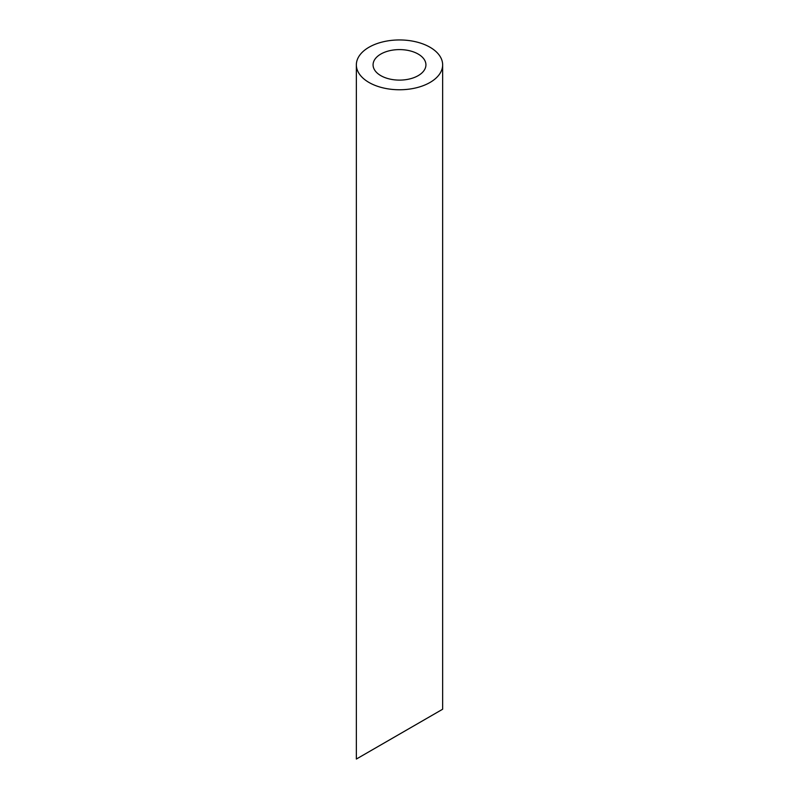 <?xml version="1.0" encoding="UTF-8"?>
<svg xmlns="http://www.w3.org/2000/svg" width="799" height="799" viewBox="0 0 799 799"><rect width="100%" height="100%" fill="white"/><g stroke="black" fill="none" stroke-linecap="round" stroke-linejoin="round"><path stroke-width="1.2" d="M380.813 75.645A26.427 15.261 0 0 0 409.607 78.951A26.427 15.261 0 0 0 425.927 64.859A26.427 15.261 0 0 0 399.5 49.598A26.427 15.261 0 0 0 373.073 64.859A26.427 15.261 0 0 0 380.813 75.645M425.927 718.89L373.073 749.402M368.998 82.467A43.146 24.909 0 0 0 416.009 87.87A43.146 24.909 0 0 0 442.646 64.859A43.146 24.909 0 0 0 399.5 39.95A43.146 24.909 0 0 0 356.354 64.859A43.146 24.909 0 0 0 368.998 82.467M442.646 64.859L442.646 709.232L356.354 759.05L356.354 64.859"/></g></svg>
